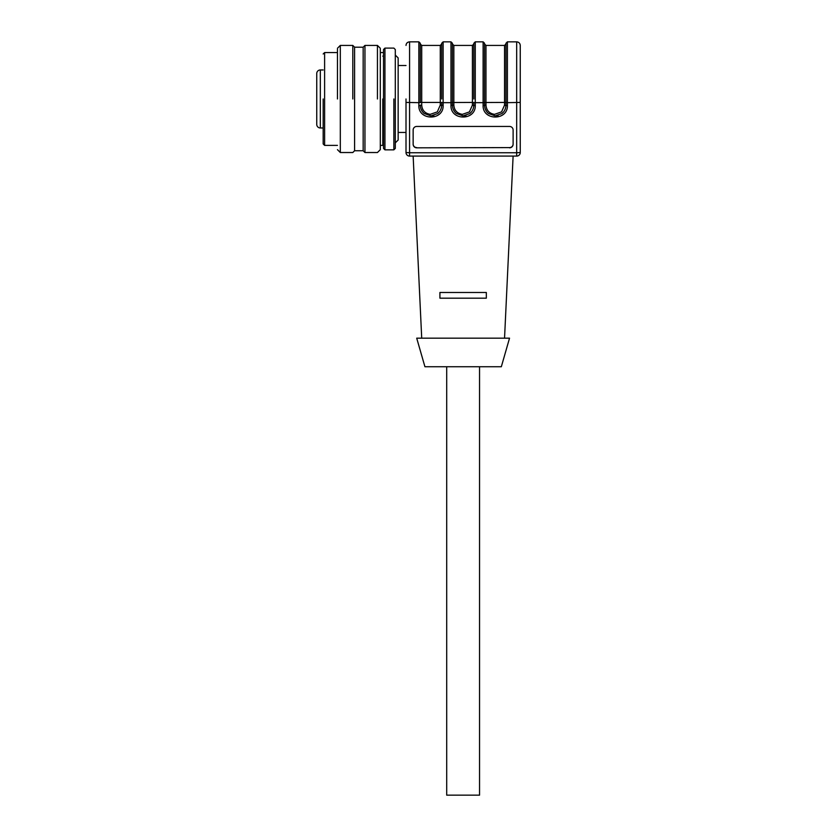 <?xml version="1.0" encoding="UTF-8"?>
<svg xmlns="http://www.w3.org/2000/svg" width="837" height="837" viewBox="0 0 837 837"><rect width="100%" height="100%" fill="white"/><g stroke="black" fill="none" stroke-linecap="round" stroke-linejoin="round"><path stroke-width="1.26" d="M320.32 69.963L320.32 127.977A3.568 3.568 0 0 1 316.752 124.41L316.752 73.53A3.568 3.568 0 0 1 320.32 69.963L323.176 69.963M320.32 127.977L323.176 127.977M316.752 123.562L316.752 105.786M316.752 92.604L316.752 89.894M406.008 132.445L398.15 132.445M406.008 65.506L398.15 65.506M433.859 115.496L430.992 115.893L424.275 113.529C421.764 111.478 420.436 108.695 420.289 105.18L420.3 105.724L418.856 105.274C418.102 120.926 443.882 120.946 443.139 105.274C443.892 120.926 418.113 120.946 418.856 105.274L418.856 102.658L420.289 102.564L420.289 43.273L418.856 41.85L409.575 41.85L409.575 152.752L516.68 152.752L516.68 156.09A3.568 3.568 0 0 0 520.248 152.522A3.568 3.568 0 0 1 516.68 156.09L409.575 156.09A3.568 3.568 0 0 1 406.008 152.522L406.008 98.975M416.711 147.825L509.534 147.594L416.711 147.825A3.568 3.568 -0 0 1 413.143 144.267L413.143 130.017A3.568 3.568 -0 0 1 416.711 126.45L509.534 126.45A3.568 3.568 -0 0 1 513.112 130.017L513.112 144.267A3.568 3.568 -0 0 1 509.534 147.825M465.989 115.496L463.123 115.893L469.839 113.529C472.35 111.478 473.69 108.695 473.836 105.18L473.836 102.512L472.413 102.428L452.419 102.512L452.419 105.18L453.842 105.096L453.842 45.418L452.419 43.995L452.419 105.242L450.986 105.274C450.233 120.926 476.012 120.946 475.27 105.274C476.023 120.926 450.243 120.946 450.986 105.274L450.986 102.658L443.139 102.658L443.139 105.274L441.706 105.18L441.706 102.512L440.283 102.428L440.283 105.096L441.695 105.724L441.706 105.18C441.559 108.695 440.22 111.478 437.709 113.529L430.992 115.893L424.202 113.466M422.319 111.467L420.938 108.831M439.216 112.053L437.793 113.466M452.419 105.18L452.43 105.724L452.419 105.18C452.566 108.695 453.895 111.478 456.406 113.518L463.123 115.893L456.332 113.466M454.449 111.467L453.068 108.831M473.836 43.995L472.413 45.418L472.413 105.096L473.826 105.724L475.27 105.274L475.27 102.658L483.116 102.658L483.116 41.85L483.116 98.975M471.346 112.053L469.923 113.466M498.12 115.496L495.253 115.893L488.463 113.466M486.579 111.467L485.198 108.831M505.966 43.995L504.544 45.418L504.544 102.428L484.55 102.512L484.55 105.18L485.973 105.096L485.973 45.418L484.55 43.995L484.55 105.18C484.696 108.695 486.025 111.478 488.536 113.518L495.253 115.893L501.97 113.529C504.491 111.478 505.82 108.695 505.966 105.18L505.966 44.047L505.966 102.564L507.4 102.658L507.4 105.274C508.153 120.926 482.374 120.946 483.116 105.274C482.363 120.926 508.143 120.946 507.4 105.274L505.956 105.724L504.544 105.096L504.544 102.428L505.966 102.512M503.476 112.053L502.054 113.466M504.544 338.169L513.112 156.09M421.712 338.169L413.143 156.09M439.917 298.181L439.917 292.479L439.917 298.181L486.328 298.181L486.328 292.479L439.917 292.479L439.917 298.181M505.966 98.975L505.966 43.273L507.4 41.85L516.68 41.85L516.68 152.752L520.248 152.522L520.248 98.975L520.248 102.428L507.4 102.658L507.4 41.85L507.4 98.975M413.143 144.037A3.568 3.568 180 0 0 416.711 147.594M509.534 147.594A3.568 3.568 180 0 0 513.112 144.037M422.779 112.053L423.794 113.121L422.779 112.053M441.706 98.975L441.706 43.273L443.139 41.85L450.986 41.85L452.419 43.273M441.706 102.512L443.139 102.658L443.139 41.85L443.139 98.975M452.419 98.975L452.419 43.367L452.419 98.975M463.123 115.893L463.939 115.862L463.123 115.893M454.909 112.053L455.935 113.121L454.909 112.053M473.836 98.975L473.836 43.273L475.27 41.85L483.116 41.85L484.55 43.273M473.836 102.512L475.27 102.658L475.27 41.85L475.27 98.975M484.55 98.975L484.55 43.367L484.55 98.975M495.253 115.893L496.069 115.862L495.253 115.893M484.55 105.18L484.56 105.724L483.116 105.274L483.116 102.658L484.55 102.564M516.68 41.85C518.846 42.059 520.039 43.252 520.248 45.418L520.248 98.975M509.534 338.169L416.711 338.169L424.924 366.732L501.332 366.732L509.534 338.169M486.328 298.181L486.328 292.479M488.065 113.121L487.04 112.053M446.707 366.732L479.549 366.732L479.549 795.15L446.707 795.15L446.707 366.732M323.176 98.975L323.176 143.702L323.176 98.975M323.176 53.986L324.61 52.564L324.61 145.387L323.176 143.954M337.457 98.975L337.457 49.205L337.457 98.975M337.457 48.274L340.314 45.418L340.314 152.522L337.457 149.666M352.806 98.975L352.806 45.418L340.314 45.418M363.164 98.975L363.164 150.744L363.164 47.207L364.953 45.418L364.953 152.522L363.164 150.744L354.595 150.744L354.595 47.207L352.806 45.418M377.445 98.975L377.445 45.418L364.953 45.418M364.953 152.522L377.445 152.522L380.301 149.666L380.301 48.274L377.445 45.418M382.802 98.975L382.802 145.387L382.802 98.975M382.802 56.131L383.513 56.131L383.513 49.529L383.513 148.421L384.936 149.844L393.861 149.844L395.294 148.421L395.294 49.529L393.861 48.096L384.936 48.096L384.936 149.844M395.294 142.886L398.15 140.03L398.15 57.92L395.294 55.064M409.575 156.09A3.568 3.568 0 0 1 406.008 152.522L409.575 152.752L409.575 156.09M418.856 98.975L418.856 41.85L418.856 102.658L406.008 102.428M452.419 102.564L450.986 102.658L450.986 41.85L450.986 98.975M420.289 105.18L421.712 105.096L421.712 102.428L420.289 102.512M441.706 43.995L440.283 45.418L440.283 102.428L421.712 102.428L421.712 45.418L420.289 43.995M485.973 105.096C486.423 110.39 489.268 113.476 494.51 114.345L501.572 111.896L504.544 105.096M453.842 105.096C454.292 110.39 457.138 113.476 462.38 114.345L469.442 111.896L472.413 105.096M421.712 105.096C422.162 110.39 425.008 113.476 430.249 114.345L437.312 111.896L440.283 105.096M393.861 98.975L393.861 149.844M409.575 41.85C407.41 42.059 406.217 43.252 406.008 45.418M440.283 45.418L421.712 45.418M472.413 45.418L453.842 45.418M504.544 45.418L485.973 45.418M337.457 145.387L324.61 145.387M337.457 52.564L324.61 52.564M354.595 150.744L352.806 152.522L340.314 152.522M363.164 47.207L354.595 47.207M382.802 145.387L380.301 145.387M382.802 52.564L380.301 52.564M383.513 141.819L382.802 141.819M384.936 48.096L383.513 49.529"/></g></svg>
